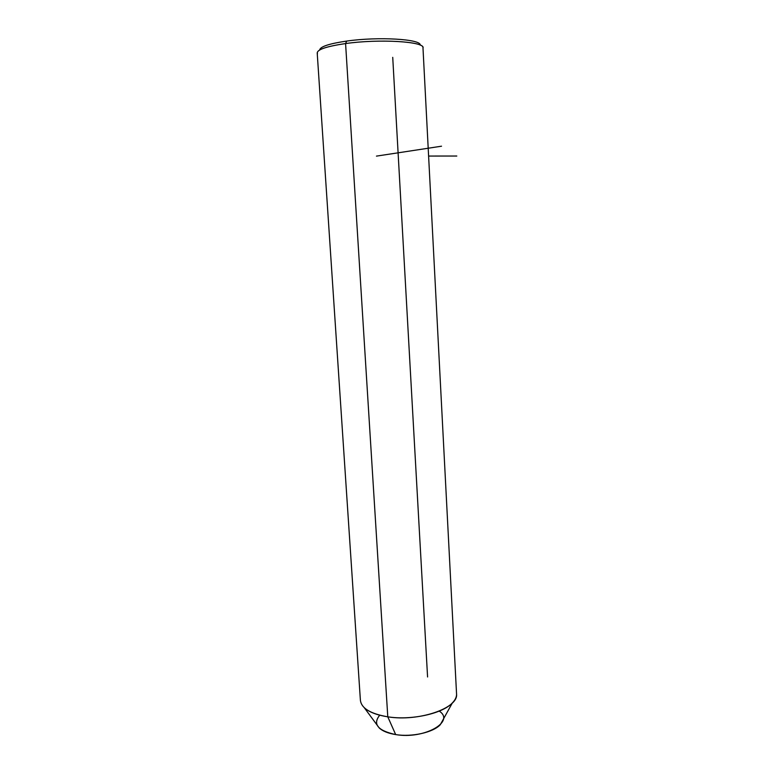 <?xml version="1.0" encoding="UTF-8"?>
<svg xmlns="http://www.w3.org/2000/svg" width="774" height="774" viewBox="0 0 774 774"><rect width="100%" height="100%" fill="white"/><g stroke="black" fill="none" stroke-linecap="round" stroke-linejoin="round"><path stroke-width="1.16" d="M443.338 719.21L440.3 724.706C433.237 732.436 411.845 737.264 395.669 734.574L387.784 716.821C411.246 720.565 442.467 713.667 452.326 702.966C455.538 699.686 456.931 696.397 456.515 693.098M387.784 716.821L395.669 734.574C388.171 733.365 382.704 731.178 379.27 728.015L364.302 707.736C369.111 712.109 376.938 715.137 387.784 716.821L345.581 43.567C378.689 38.835 423.301 41.39 422.962 47.485L456.583 694.471C457.85 708.423 418.328 721.89 387.784 716.821C370.069 713.734 360.926 708.026 360.355 699.686L317.224 53.212C316.982 49.594 326.435 46.372 345.581 43.567L387.784 716.821M379.715 715.205C372.488 724.203 377.809 730.656 395.669 734.574C424.104 739.596 455.615 721.629 439.235 711.103M427.577 676.979L392.728 57.353M423.001 48.075L423.001 48.046C425.855 41.641 379.986 38.642 345.581 43.567L346.684 41.08C378.573 36.475 421.404 39.126 420.224 45.124C421.404 39.126 378.573 36.475 346.684 41.08C329.211 43.644 320.204 46.614 319.652 50C320.204 46.614 329.211 43.644 346.684 41.08L345.581 43.567C325.264 46.585 315.898 49.981 317.475 53.764M428.612 156.058L456.815 156.029M376.454 156.116L441.528 146.199M440.3 724.706L452.326 702.966"/></g></svg>
